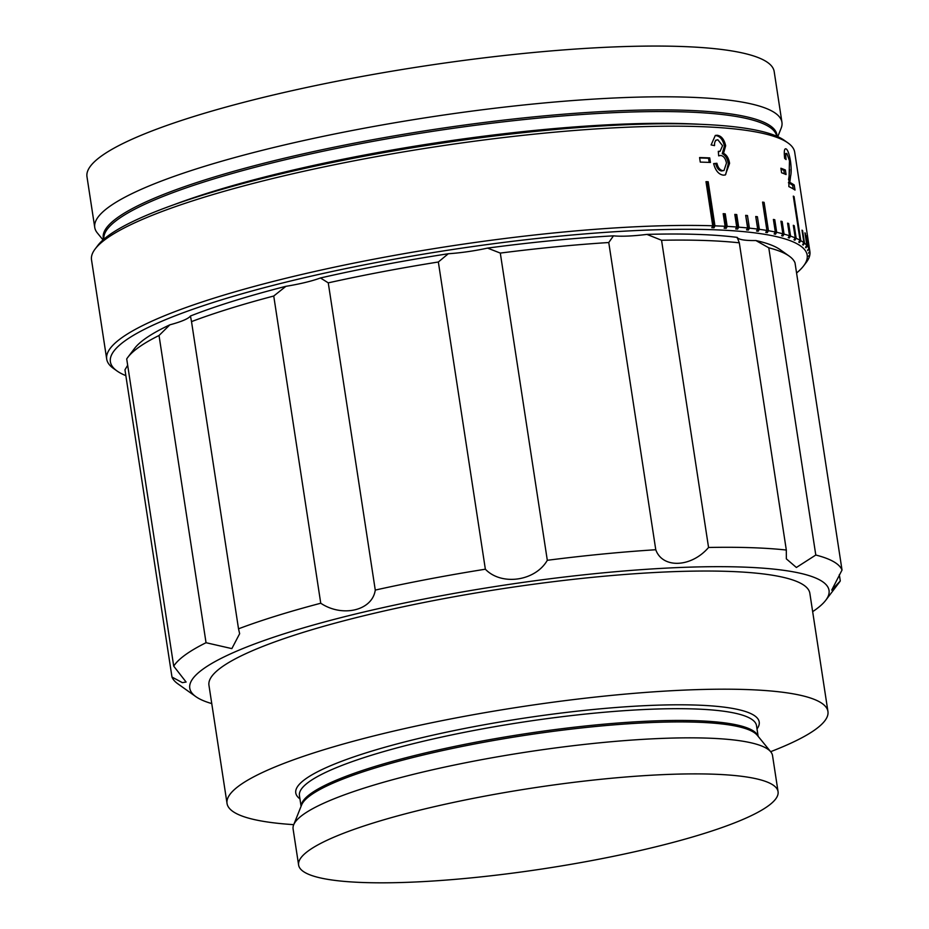<?xml version="1.0" encoding="UTF-8"?>
<svg xmlns="http://www.w3.org/2000/svg" width="929" height="929" viewBox="0 0 929 929"><rect width="100%" height="100%" fill="white"/><g stroke="black" fill="none" stroke-linecap="round" stroke-linejoin="round"><path stroke-width="1.39" d="M778.061 791.671L772.545 755.625A242.515 40.737 171.3 0 0 770.78 751.851A242.515 40.737 171.3 0 0 707.062 738.114A242.515 40.737 171.3 0 0 452.33 765.473A242.515 40.737 171.3 0 0 293.657 824.859A242.515 40.737 171.3 0 0 293.099 828.993L298.615 865.038A242.515 40.737 171.3 0 0 364.11 882.55A242.515 40.737 171.3 0 0 629.862 852.834A242.515 40.737 171.3 0 0 778.061 791.671A242.515 40.737 171.3 0 0 712.578 774.159A242.515 40.737 171.3 0 0 446.814 803.875A242.515 40.737 171.3 0 0 298.615 865.038M770.64 751.677A303.946 51.06 171.3 0 0 827.936 711.486L809.856 593.329A303.946 51.06 171.3 0 0 727.779 571.37A303.946 51.06 171.3 0 0 394.709 608.623A303.946 51.06 171.3 0 0 208.955 685.277L227.036 803.434A303.946 51.06 171.3 0 0 293.738 824.65M827.936 711.486A303.946 51.06 171.3 0 0 745.859 689.527A303.946 51.06 171.3 0 0 412.79 726.78A303.946 51.06 171.3 0 0 227.036 803.434M812.666 611.642A323.35 54.312 171.3 0 0 825.765 600.25A323.35 54.312 171.3 0 0 741.725 567.038A323.35 54.312 171.3 0 0 362.554 612.327A323.35 54.312 171.3 0 0 195.856 696.645A323.35 54.312 171.3 0 0 211.766 703.59M661.553 240.263L646.932 234.398A331.432 55.67 -8.7 0 1 737.208 237.383L739.31 242.829A339.515 57.029 171.3 0 0 661.553 240.263L708.56 547.471A339.515 57.029 -8.7 0 1 750.922 547.669A339.515 57.029 -8.7 0 1 786.317 550.038L786.352 558.863L796.385 567.48L815.79 555.031A339.515 57.029 -8.7 0 1 842.022 570.046L831.722 590.089L840.292 580.939A339.515 57.029 -8.7 0 1 839.166 582.553L825.765 600.25M95.13 249.007L97.812 245.465A352.451 59.201 -8.7 0 1 337.657 161.414A352.451 59.201 -8.7 0 1 695.856 124.138A352.451 59.201 -8.7 0 1 784.401 140.395L788.024 142.973A355.679 59.746 171.3 0 0 698.654 126.565A355.679 59.746 171.3 0 0 337.181 164.178A355.679 59.746 171.3 0 0 95.13 249.007A355.679 59.746 171.3 0 0 91.518 259.853L106.707 359.105A355.679 59.746 -8.7 0 1 323.338 269.573A355.679 59.746 -8.7 0 1 712.74 225.782L705.994 181.666A355.679 59.746 -8.7 0 1 707.097 181.701A355.679 59.746 -8.7 0 1 708.188 181.747L714.947 225.852A355.679 59.746 -8.7 0 1 725.108 226.293L724.132 228.22L726.199 228.337L727.175 226.397A355.679 59.746 -8.7 0 1 736.732 227.013L735.71 228.94L737.649 229.091L738.671 227.164A355.679 59.746 -8.7 0 1 747.601 227.953L746.521 229.881L748.333 230.067L749.401 228.139A355.679 59.746 -8.7 0 1 757.669 229.103L756.543 231.019L758.215 231.24L759.33 229.324A355.679 59.746 -8.7 0 1 766.924 230.462L765.751 232.378L767.273 232.633L768.446 230.729A355.679 59.746 -8.7 0 1 775.32 232.029L774.124 233.934L775.494 234.224L776.69 232.32A355.679 59.746 -8.7 0 1 782.857 233.794L781.626 235.699L782.845 236.024L784.076 234.131A355.679 59.746 -8.7 0 1 789.511 235.757L788.245 237.65L789.302 238.01L790.567 236.117A355.679 59.746 -8.7 0 1 795.247 237.917L793.958 239.787L794.864 240.181L796.153 238.312A355.679 59.746 -8.7 0 1 800.066 240.251L798.754 242.121L799.486 242.539L800.798 240.681A355.679 59.746 -8.7 0 1 803.945 242.771L802.61 244.617L803.19 245.082L804.514 243.224A355.679 59.746 -8.7 0 1 806.871 245.453L805.524 247.3L805.942 247.776L807.278 245.941A355.679 59.746 -8.7 0 1 808.845 248.31L807.742 250.644L809.089 248.821A355.679 59.746 -8.7 0 1 809.867 251.318L808.509 253.129L809.937 251.852A355.679 59.746 -8.7 0 1 809.914 254.465L808.555 256.276L809.821 255.034A355.679 59.746 -8.7 0 1 808.996 257.763L808.741 258.355A355.679 59.746 -8.7 0 1 807.127 261.188L806.709 261.792A355.679 59.746 -8.7 0 1 806.291 262.361L803.608 265.903A352.451 59.201 171.3 0 0 712.009 229.695A352.451 59.201 171.3 0 0 298.72 279.06A352.451 59.201 171.3 0 0 117.008 370.961A352.451 59.201 171.3 0 0 125.856 375.641M809.937 251.852L807.928 238.707A355.679 59.746 -8.7 0 1 807.963 238.904L794.701 152.251A355.679 59.746 171.3 0 0 788.024 142.973M796.571 272.998A352.451 59.201 171.3 0 0 803.608 265.903M712.74 225.782L711.823 227.71L714.018 227.791L714.947 225.852M777.77 136.679L781.15 128.225A347.597 58.388 171.3 0 0 781.939 122.291L774.182 71.556A347.597 58.388 171.3 0 0 680.318 46.45A347.597 58.388 171.3 0 0 299.405 89.045A347.597 58.388 171.3 0 0 86.978 176.707L94.746 227.454A347.597 58.388 171.3 0 0 97.278 232.877L103.026 239.926M781.939 122.291A347.597 58.388 171.3 0 0 688.075 97.185A347.597 58.388 171.3 0 0 307.162 139.791A347.597 58.388 171.3 0 0 94.746 227.454M786.863 153.471C785.748 152.995 785.493 155.027 786.085 159.556L784.657 158.394C783.855 151.241 784.366 148.083 786.189 148.942C787.885 150.092 789.325 154.272 790.533 161.472C791.357 168.114 791.38 173.003 790.602 176.127L789.801 182.398A355.679 59.746 171.3 0 1 794.225 185.01L795.003 190.062A355.679 59.746 171.3 0 0 788.849 186.613L789.476 160.822L786.863 153.471L784.889 153.68M781.591 172.782L780.894 168.242A355.679 59.746 171.3 0 1 785.377 170.007L786.073 174.547A355.679 59.746 171.3 0 0 781.591 172.782M717.896 139.803C715.481 139.884 714.366 141.823 714.529 145.609L711.115 144.936L715.307 135.437L717.095 135.251C721.322 135.797 724.179 139.304 725.665 145.76L723.528 153.32C726.745 154.934 728.766 158.278 729.579 163.376L725.317 174.977L723.354 175.151C718.709 174.466 715.469 170.622 713.635 163.609L716.909 163.272C718.012 167.684 719.963 170.135 722.774 170.622L724.005 170.495L726.466 163.098C725.572 158.522 723.645 155.979 720.695 155.457L718.674 155.863L718.314 151.334L720.091 151.288L722.553 145.69L717.896 139.803L715.632 140.267M709.733 157.907A355.679 59.746 171.3 0 0 703.416 157.675A355.679 59.746 171.3 0 0 699.583 157.558L700.28 162.099A355.679 59.746 171.3 0 1 704.112 162.215A355.679 59.746 171.3 0 1 710.43 162.459L709.733 157.907L708.548 158.267A354.065 59.479 171.3 0 0 699.642 157.953M725.108 226.293L723.18 213.693A355.679 59.746 -8.7 0 1 725.247 213.798L727.175 226.397M736.732 227.013L734.804 214.413A355.679 59.746 -8.7 0 1 736.743 214.564L738.671 227.164M747.601 227.953L745.673 215.354A355.679 59.746 -8.7 0 1 747.473 215.54L749.401 228.139M757.669 229.103L755.741 216.503A355.679 59.746 -8.7 0 1 757.402 216.724L759.33 229.324M766.924 230.462L762.581 202.104A355.679 59.746 -8.7 0 1 764.102 202.371L768.446 230.729M775.32 232.029L773.392 219.43A355.679 59.746 -8.7 0 1 774.763 219.72L776.69 232.32M782.857 233.794L780.929 221.195A355.679 59.746 -8.7 0 1 782.148 221.52L784.076 234.131M789.511 235.757L787.583 223.157A355.679 59.746 -8.7 0 1 788.64 223.517L790.567 236.117M795.247 237.917L793.32 225.306A355.679 59.746 -8.7 0 1 794.225 225.701L796.153 238.312M800.066 240.251L793.308 196.135A355.679 59.746 -8.7 0 1 794.051 196.565L800.798 240.681M803.945 242.771L802.006 230.16A355.679 59.746 -8.7 0 1 802.586 230.624L804.514 243.224M806.871 245.453L804.944 232.854A355.679 59.746 -8.7 0 1 805.35 233.33L807.278 245.941M808.845 248.31L806.918 235.699A355.679 59.746 -8.7 0 1 807.162 236.21L809.089 248.821M328.262 282.857L375.27 590.078A339.515 57.029 -8.7 0 1 485.356 569.21L438.349 262.001A339.515 57.029 171.3 0 0 328.262 282.857L320.47 277.968A48.505 8.152 -8.7 0 1 285.911 286.318L273.741 296.026A339.515 57.029 171.3 0 0 191.513 321.608L190.445 316.011A48.505 8.152 -8.7 0 1 169.856 324.825L159.033 335.497A339.515 57.029 171.3 0 0 127.819 357.34A339.515 57.029 171.3 0 0 126.704 358.942L173.711 666.151A339.515 57.029 -8.7 0 1 206.041 642.717L159.033 335.497M320.47 277.968A331.432 55.67 -8.7 0 1 448.289 253.745L438.349 262.001M487.551 248.101A331.432 55.67 -8.7 0 1 613.477 235.838L608.762 242.527A339.515 57.029 171.3 0 0 500.301 253.083L487.551 248.101A48.505 8.152 -8.7 0 1 448.289 253.745M646.932 234.398A48.505 8.152 -8.7 0 1 613.477 235.838M842.022 570.046L795.015 262.837A339.515 57.029 171.3 0 0 789.22 256.125A339.515 57.029 171.3 0 0 768.782 247.811L755.892 240.541A48.505 8.152 -8.7 0 1 737.208 237.383L737.266 238.114M755.892 240.541A331.432 55.67 -8.7 0 1 780.174 249.68L789.22 256.125M127.819 357.34L134.519 348.48A331.432 55.67 -8.7 0 1 169.856 324.825M190.445 316.011A331.432 55.67 -8.7 0 1 285.911 286.318M117.008 370.961L113.396 368.383A355.679 59.746 -8.7 0 1 106.707 359.105M708.548 158.267L709.175 162.401M716.909 163.272L715.69 163.632C716.782 168.033 718.732 170.483 721.531 170.971L723.993 170.495M722.774 170.622L721.531 170.971M717.095 135.251L715.864 135.611C720.08 136.168 722.913 139.664 724.388 146.108L722.263 153.68C725.479 155.294 727.488 158.65 728.301 163.736L725.712 174.489M725.665 145.76L724.388 146.108M723.528 153.32L722.263 153.68M729.579 163.376L728.301 163.736M713.693 163.829L715.69 163.632M785.377 170.007L783.844 170.309A354.065 59.479 171.3 0 0 781.045 169.171M783.844 170.309L784.39 173.839M789.615 169.484L789.058 176.429L790.602 176.127M789.592 161.646L790.533 161.472M793.215 188.901L792.658 185.301L794.225 185.01M788.419 182.665L789.801 182.398M792.658 185.301A354.065 59.479 171.3 0 0 788.431 182.792M789.058 176.429L788.535 179.645M793.401 196.693L794.051 196.565M799.486 242.539L799.3 241.331M714.018 227.791L707.039 182.107L706.052 182.072M707.039 182.107L708.188 181.747M767.273 232.633L762.674 202.696M762.697 202.708L764.102 202.371M807.742 250.644L807.638 249.947M805.942 247.776L805.815 246.917M803.19 245.082L803.028 244.037M793.401 225.863L794.225 225.701M794.864 240.181L794.643 238.788M787.664 223.726L788.64 223.517M789.302 238.01L789.058 236.419M781.022 221.776L782.148 221.52M782.845 236.024L782.578 234.236M773.485 220.022L774.763 219.72M775.494 234.224L775.192 232.238M758.215 231.24L755.823 217.038M756.043 217.072L757.402 216.724M748.333 230.067L745.743 215.842M746.161 215.888L747.473 215.54M737.649 229.091L735.478 214.913L734.874 214.866M735.478 214.913L736.743 214.564M726.199 228.337L724.028 214.158L723.238 214.111M724.028 214.158L725.247 213.798M195.856 696.645L177.764 683.756A339.515 57.029 -8.7 0 1 171.981 677.055L124.962 369.835L127.668 365.271M191.513 321.608L238.521 628.817A339.515 57.029 -8.7 0 1 320.749 603.235L273.741 296.026M500.301 253.083L547.309 560.292A339.515 57.029 -8.7 0 1 655.769 549.736L608.762 242.527M786.317 550.038L739.31 242.829M768.782 247.811L815.79 555.031M839.317 574.61L840.292 580.939M655.769 549.736C662.482 568.769 691.339 567.607 708.56 547.471M485.356 569.21C501.428 586.025 535.336 581.229 547.309 560.292M320.749 603.235C342.534 617.704 372.401 610.562 375.27 590.078M206.041 642.717L231.855 648.616L239.647 633.694L238.521 628.817M171.981 677.055L182.339 682.641L186.114 682.049L173.711 666.151M770.78 751.851L757.286 735.292A231.623 38.913 171.3 0 0 696.425 722.181A231.623 38.913 171.3 0 0 453.131 748.298A231.623 38.913 171.3 0 0 301.588 805.025L293.657 824.859M757.994 736.163A231.193 38.832 171.3 0 0 695.879 720.695A231.193 38.832 171.3 0 0 445.99 748.275A231.193 38.832 171.3 0 0 301.17 806.058M758.145 736.349L756.508 725.642A231.193 38.832 171.3 0 0 694.079 708.943A231.193 38.832 171.3 0 0 440.729 737.278A231.193 38.832 171.3 0 0 299.44 795.584L301.077 806.291M757.007 728.928A234.433 39.378 171.3 0 0 695.914 705.065A234.433 39.378 171.3 0 0 421.534 737.789A234.433 39.378 171.3 0 0 299.939 798.87M777.062 136.354A340.757 57.238 171.3 0 0 684.928 110.261A340.757 57.238 171.3 0 0 307.487 152.913A340.757 57.238 171.3 0 0 103.607 239.415M776.702 136.203A340.328 57.168 171.3 0 0 684.859 111.933A340.328 57.168 171.3 0 0 312.771 153.459A340.328 57.168 171.3 0 0 103.897 239.159M700.048 124.289A340.328 57.168 171.3 0 0 686.659 123.696A340.328 57.168 171.3 0 0 173.491 204.868M718.837 151.648L720.091 151.288"/></g></svg>
